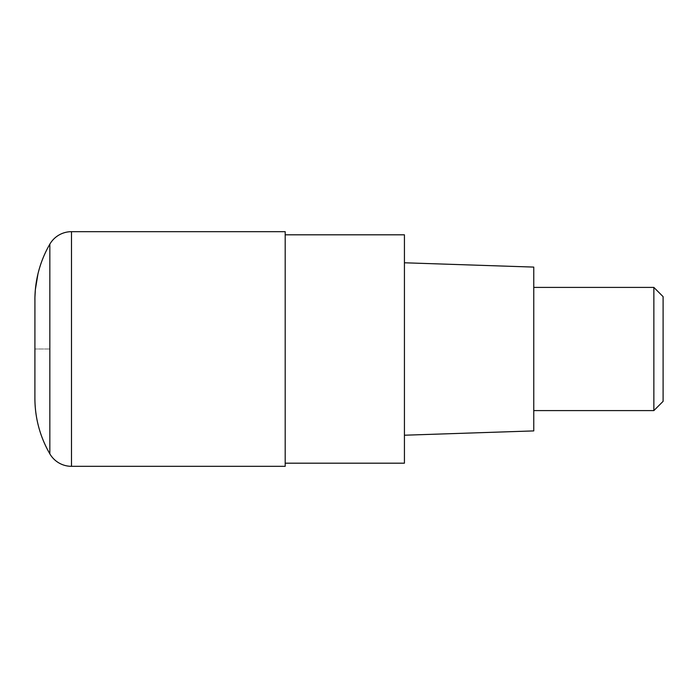 <?xml version="1.0" encoding="UTF-8"?>
<svg xmlns="http://www.w3.org/2000/svg" width="698" height="698" viewBox="0 0 698 698"><rect width="100%" height="100%" fill="white"/><g stroke="black" fill="none" stroke-linecap="round" stroke-linejoin="round"><path stroke-width="0.52" stroke-dasharray="3.49 2.62" d="M34.9 398.27L34.9 299.73M49.837 244.16L49.837 453.84L49.837 244.16M285.194 231.675L285.194 466.325M285.194 463.184L285.194 234.816L285.194 463.184M404.43 234.816L404.43 463.184M404.43 435.22L404.43 262.78L404.43 435.22M533.761 267.09L533.761 430.91M533.761 410.59L533.761 287.41L533.761 410.59M653.86 287.41L653.86 410.59M663.1 296.65L663.1 401.35M49.837 349L34.9 349L49.837 349M71.493 466.325L71.493 231.675"/><path stroke-width="1.05" d="M34.9 299.73A110.86 110.86 180 0 1 49.837 244.16C44.489 253.383 40.536 263.259 37.98 273.791L35.362 289.618L34.926 297.427L34.9 398.27A110.86 110.86 0 0 0 49.837 453.84L49.837 244.16A25.032 25.032 0 0 1 71.493 231.675L71.493 466.325L285.194 466.325L285.194 231.675L71.493 231.675M285.194 463.184L404.43 463.184L404.43 234.816L285.194 234.816M404.43 435.22L533.761 430.91L533.761 267.09L404.43 262.78M533.761 410.59L653.86 410.59L653.86 287.41L533.761 287.41M653.86 287.41L663.1 296.65L663.1 401.35L653.86 410.59M49.837 244.16L49.837 453.84A25.032 25.032 0 0 0 71.493 466.325M49.837 453.84C39.969 436.634 34.987 418.111 34.9 398.27"/></g></svg>
